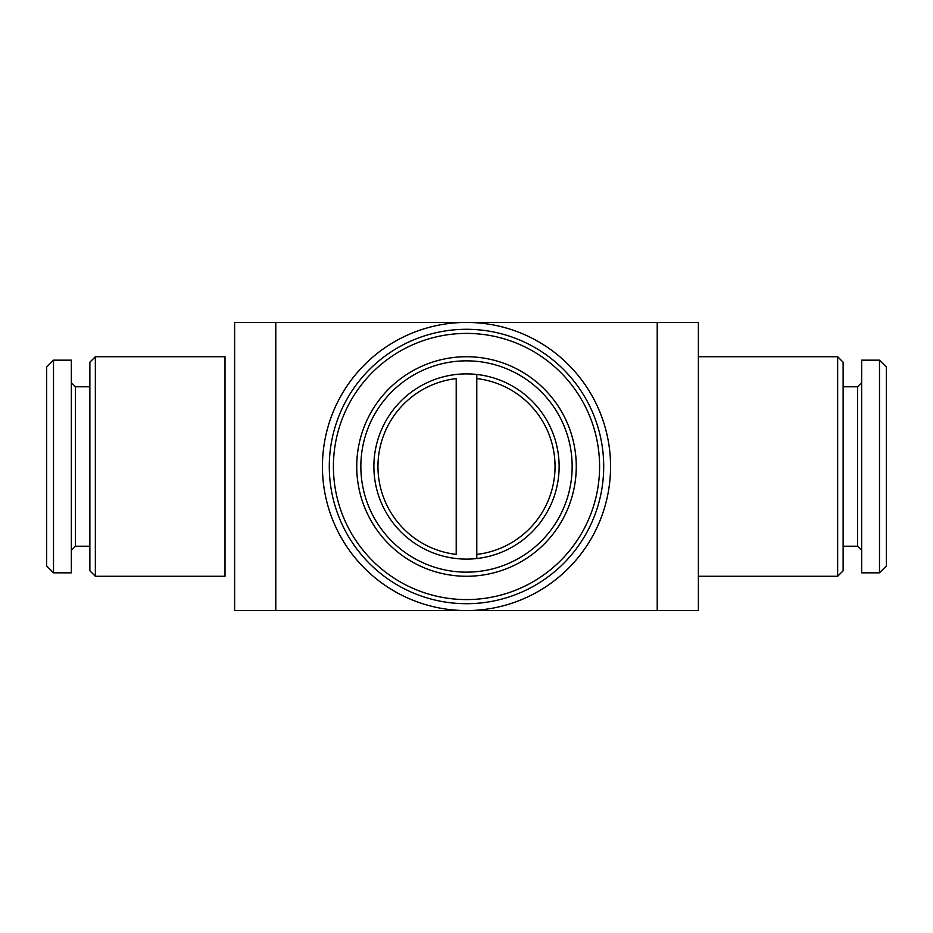 <?xml version="1.0" encoding="UTF-8"?>
<svg xmlns="http://www.w3.org/2000/svg" width="933" height="933" viewBox="0 0 933 933"><rect width="100%" height="100%" fill="white"/><g stroke="black" fill="none" stroke-linecap="round" stroke-linejoin="round"><path stroke-width="1.4" d="M476.786 554.4L476.786 558.54L476.786 554.4A88.495 88.495 0 0 0 476.786 378.6L476.786 554.4M476.786 378.6L476.786 374.46A92.612 92.612 0 0 0 385.224 510.899A92.612 92.612 0 0 0 476.786 558.54A92.612 92.612 0 0 0 476.786 374.46L476.786 378.6M456.214 378.6L456.214 554.4A88.495 88.495 0 0 1 456.214 378.6M583.3 402.694A133.092 133.092 0 0 0 402.694 349.7A133.092 133.092 0 0 0 349.7 530.306A133.092 133.092 0 0 0 530.306 583.3A133.092 133.092 0 0 0 583.3 402.694M586.915 400.724A137.209 137.209 0 0 0 400.724 346.085A137.209 137.209 0 0 0 346.085 532.276A137.209 137.209 0 0 0 532.276 586.915A137.209 137.209 0 0 0 586.915 400.724M322.433 466.5A144.067 144.067 0 0 0 466.5 610.567A144.067 144.067 0 0 0 610.567 466.5A144.067 144.067 0 0 0 466.5 322.433A144.067 144.067 0 0 0 322.433 466.5M275.783 322.433L657.217 322.433L657.217 610.567L234.626 610.567L234.626 322.433L275.783 322.433L275.783 610.567M657.217 610.567L698.374 610.567L698.374 322.433L657.217 322.433M319.004 322.433L613.996 322.433M319.004 610.567L613.996 610.567M879.492 572.839L886.35 565.969L886.35 367.031L879.492 360.161L861.649 360.161L861.649 572.839L879.492 572.839L879.492 360.161M861.649 550.33L857.532 546.213L857.532 386.787L861.649 382.67M857.532 546.213L843.129 546.213M857.532 386.787L843.129 386.787M698.374 576.267L837.647 576.267L843.129 570.774L843.129 362.226L837.647 356.733L698.374 356.733M837.647 576.267L837.647 356.733M89.871 570.774L95.353 576.267L95.353 356.733L89.871 362.226L89.871 570.774M95.353 576.267L225.016 576.267L225.016 356.733L95.353 356.733M89.871 386.787L75.468 386.787L71.351 382.67M89.871 546.213L75.468 546.213L75.468 386.787M75.468 546.213L71.351 550.33M71.351 572.839L71.351 360.161L53.508 360.161L53.508 572.839L71.351 572.839M53.508 572.839L46.65 565.969L46.65 367.031L53.508 360.161M572.151 466.5A105.651 105.651 0 0 0 466.5 360.849A105.651 105.651 0 0 0 360.849 466.5A105.651 105.651 0 0 0 466.5 572.151A105.651 105.651 0 0 0 572.151 466.5M576.267 466.5A109.767 109.767 0 0 0 466.5 356.733A109.767 109.767 0 0 0 356.733 466.5A109.767 109.767 0 0 0 466.5 576.267A109.767 109.767 0 0 0 576.267 466.5"/></g></svg>
